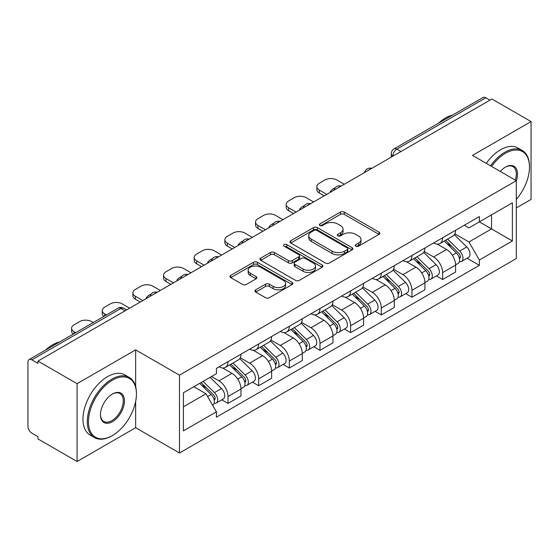 <?xml version="1.0" encoding="UTF-8"?>
<svg xmlns="http://www.w3.org/2000/svg" width="559" height="559" viewBox="0 0 559 559"><rect width="100%" height="100%" fill="white"/><g stroke="black" fill="none" stroke-linecap="round" stroke-linejoin="round"><path stroke-width="0.84" d="M355.803 246.198A1.908 1.104 0 0 0 358.508 246.198L379.002 234.368A2.725 1.572 0 0 0 379.799 233.25A2.725 1.572 0 0 0 379.002 232.139L344.281 212.092A2.725 1.572 0 0 0 340.424 212.092L319.93 223.921A1.908 1.104 0 0 0 319.371 224.704A1.908 1.104 0 0 0 319.93 225.487A1.908 1.104 0 0 0 322.627 225.487L325.282 223.949A8.727 5.038 0 0 1 337.622 223.949L340.522 225.626A8.727 5.038 0 0 1 343.079 229.19A8.727 5.038 0 0 1 340.522 232.754L337.867 234.284A1.908 1.104 0 0 0 337.308 235.059A1.908 1.104 0 0 0 337.867 235.842A1.908 1.104 0 0 0 340.564 235.842L343.219 234.312A8.727 5.038 0 0 1 355.566 234.312L358.459 235.982A8.727 5.038 0 0 1 361.016 239.545A8.727 5.038 0 0 1 358.459 243.109L355.803 244.639A1.908 1.104 0 0 0 355.244 245.422A1.908 1.104 0 0 0 355.803 246.198L355.803 244.639M255.736 289.828A2.725 1.572 0 0 0 254.939 290.939A2.725 1.572 0 0 0 255.736 292.057L265.483 297.681A2.725 1.572 0 0 0 269.34 297.681L292.098 284.538A2.725 1.572 0 0 0 292.902 283.427A2.725 1.572 0 0 0 292.098 282.309L257.378 262.262A2.725 1.572 0 0 0 253.52 262.262L230.755 275.405A2.725 1.572 0 0 0 229.959 276.516A2.725 1.572 0 0 0 230.755 277.634L242.522 284.426A2.725 1.572 0 0 0 246.386 284.426L256.127 278.801A2.725 1.572 0 0 0 256.923 277.69A2.725 1.572 0 0 0 256.127 276.572L250.292 273.204A7.295 4.213 0 0 1 248.154 270.228A7.295 4.213 0 0 1 252.654 266.336A7.295 4.213 0 0 1 260.613 267.251L283.469 280.443A7.295 4.213 0 0 1 285.607 283.427A7.295 4.213 0 0 1 281.1 287.319A7.295 4.213 0 0 1 273.148 286.404L269.34 284.203A2.725 1.572 0 0 0 265.483 284.203L255.736 289.828L255.736 292.057M179.467 375.173L135.648 349.871L77.079 383.684L37.97 361.1L491.941 99.006L531.05 121.582L472.488 155.395L516.313 180.697L179.467 375.173L179.467 453.007L516.313 258.537L516.313 180.697A16.952 9.789 -60 0 0 505.504 167.085L505.504 167.085A16.952 9.789 -60 0 0 500.305 171.452M325.471 263.044A2.725 1.572 0 0 0 329.328 263.044L352.093 249.901A2.725 1.572 0 0 0 352.89 248.79A2.725 1.572 0 0 0 352.093 247.672L317.372 227.625A2.725 1.572 0 0 0 313.515 227.625L290.75 240.768A2.725 1.572 0 0 0 289.953 241.886A2.725 1.572 0 0 0 290.75 242.997L325.471 263.044M284.859 246.61A1.908 1.104 0 0 1 286.795 246.882L286.795 244.611L322.096 264.994A2.725 1.572 0 0 1 322.899 266.105A2.725 1.572 0 0 1 322.096 267.223L299.338 280.359A2.725 1.572 0 0 1 295.473 280.359L260.753 260.312L260.753 258.09A2.725 1.572 0 0 0 259.956 259.201A2.725 1.572 0 0 0 260.753 260.312M260.753 258.09L270.493 252.465A2.725 1.572 0 0 1 274.357 252.465L288.437 260.592A2.725 1.572 0 0 0 292.294 260.592L298.758 256.861A2.725 1.572 0 0 0 299.554 255.749A2.725 1.572 0 0 0 298.758 254.638L284.098 246.17A1.908 1.104 0 0 1 283.539 245.394A1.908 1.104 0 0 1 284.713 244.374A1.908 1.104 0 0 1 286.795 244.611M77.079 383.684L77.079 461.517L37.97 438.941L37.97 436.67L31.884 433.155M516.313 207.927L531.05 199.423L531.05 121.582M77.079 461.517L135.648 427.705L179.467 453.007M125.034 310.839L120.905 308.456L31.877 359.856A5.555 3.207 -120 0 0 29.103 359.577A5.555 3.207 -120 0 0 27.95 362.127L27.95 426.342A5.555 3.207 -120 0 0 31.877 433.155M37.97 361.1L37.97 363.371L31.884 359.856M400.95 151.538L396.827 149.155A5.555 3.207 60 0 0 394.046 148.883L483.074 97.483A5.555 3.207 60 0 1 485.848 97.755L396.827 149.155A5.555 3.207 120 0 0 392.893 155.961L392.893 156.192M489.977 100.138L485.848 97.755M442.616 237.771A12.787 7.379 60 0 1 439.968 243.507L452.937 236.024A12.787 7.379 -120 0 0 455.585 230.28M424.204 251.536L433.574 256.944A12.787 7.379 60 0 1 442.616 272.603L455.585 265.113A12.787 7.379 -120 0 0 446.543 249.454L437.264 244.094M455.585 265.113L455.585 272.037L442.616 279.528L436.397 275.936M439.968 243.507A12.787 7.379 60 0 1 433.672 242.934M442.616 272.603L442.616 279.528M411.955 255.47A12.787 7.379 60 0 1 409.307 261.207L422.283 253.723A12.787 7.379 -120 0 0 424.924 247.979M405.736 293.636L411.955 297.227L424.924 289.737L424.924 282.812A12.787 7.379 -120 0 0 415.889 267.16L406.603 261.794M409.307 261.207A12.787 7.379 60 0 1 403.018 260.634M393.55 269.235L402.913 274.644A12.787 7.379 60 0 1 411.955 290.303L411.955 297.227M381.301 273.169A12.787 7.379 60 0 1 378.653 278.906L391.621 271.422A12.787 7.379 -120 0 0 394.27 265.679M375.082 311.335L381.301 314.927L394.27 307.436L394.27 300.511A12.787 7.379 -120 0 0 385.228 284.859L375.948 279.5M378.653 278.906A12.787 7.379 60 0 1 372.357 278.333M362.889 286.935L372.259 292.343A12.787 7.379 60 0 1 381.301 308.002L381.301 314.927M350.64 290.869A12.787 7.379 60 0 1 347.991 296.612L360.967 289.122A12.787 7.379 -120 0 0 363.609 283.385M344.421 329.034L350.64 332.626L363.609 325.135L363.609 318.218A12.787 7.379 -120 0 0 354.574 302.559L345.287 297.199M347.991 296.612A12.787 7.379 60 0 1 341.703 296.032M332.235 304.634L341.598 310.042A12.787 7.379 60 0 1 350.64 325.701L350.64 332.626M319.986 308.568A12.787 7.379 60 0 1 317.337 314.312L330.306 306.821A12.787 7.379 -120 0 0 332.954 301.084M313.767 346.734L319.986 350.325L332.954 342.835L332.954 335.917A12.787 7.379 -120 0 0 323.913 320.258L314.633 314.899M317.337 314.312A12.787 7.379 60 0 1 311.042 313.732M301.574 322.34L310.944 327.749A12.787 7.379 60 0 1 319.986 343.401L319.986 350.325M289.324 326.267A12.787 7.379 60 0 1 286.676 332.011L299.652 324.52A12.787 7.379 -120 0 0 302.293 318.784M283.106 364.433L289.324 368.025L302.293 360.534L302.293 353.616A12.787 7.379 -120 0 0 293.258 337.957L283.972 332.598M286.676 332.011A12.787 7.379 60 0 1 280.387 331.431M270.919 340.04L280.283 345.448A12.787 7.379 60 0 1 289.324 361.1L289.324 368.025M258.67 343.974A12.787 7.379 60 0 1 256.022 349.71L268.991 342.22A12.787 7.379 -120 0 0 271.639 336.483M252.451 382.132L258.67 385.724L271.639 378.233L271.639 371.316A12.787 7.379 -120 0 0 262.597 355.657L253.318 350.297M256.022 349.71A12.787 7.379 60 0 1 249.726 349.13M240.258 357.739L249.628 363.147A12.787 7.379 60 0 1 258.67 378.806L258.67 385.724M228.009 361.673A12.787 7.379 60 0 1 225.361 367.41L238.337 359.919A12.787 7.379 -120 0 0 240.978 354.182M240.985 389.015A12.787 7.379 -120 0 0 231.943 373.356L222.657 367.997M240.978 395.94L240.978 389.015L228.009 396.506L228.009 403.423L240.985 395.94M225.361 367.41A12.787 7.379 60 0 1 219.072 366.83M221.79 399.832L228.009 403.423M211.505 376.535L218.974 380.847A12.787 7.379 60 0 1 228.009 396.506M464.333 225.235L468.945 227.897L512.379 202.826L491.55 214.852L491.55 228.917L468.945 241.97L454.865 233.837M183.401 406.826L205.998 393.781L216.417 411.822L183.401 430.884L183.401 392.76L216.417 373.698L216.417 368.367L479.363 216.55L479.363 221.888L512.379 240.95L479.363 260.012L468.945 241.97M512.379 202.826L512.379 240.95M216.417 411.822L216.417 417.154L479.363 265.343L479.363 260.012M135.648 349.871L135.648 386.66M135.648 401.495L135.648 427.705M205.998 393.781L193.812 386.744M467.051 258.237L479.363 265.343M356.572 246.47L358.459 245.38A8.727 5.038 0 0 0 361.016 241.816L361.016 239.545M343.079 229.19L343.079 231.454A8.727 5.038 0 0 1 340.522 235.018L338.628 236.108M378.967 234.389L344.281 214.363A2.725 1.572 0 0 0 340.424 214.363L320.691 225.752M352.058 249.922L317.372 229.896A2.725 1.572 0 0 0 313.515 229.896L290.785 243.018M347.272 249.566A1.908 1.104 0 0 0 347.831 248.79A1.908 1.104 0 0 0 347.272 248.007L316.792 230.413A1.908 1.104 0 0 0 314.088 230.413L311.293 232.027A8.727 5.038 0 0 0 308.736 235.591A8.727 5.038 0 0 0 311.293 239.154L332.13 251.18A8.727 5.038 0 0 0 344.477 251.18L347.272 249.566L347.272 251.836A1.908 1.104 0 0 0 347.831 251.061L347.831 248.79M308.736 235.591L308.736 237.861A8.727 5.038 0 0 0 311.293 241.425L311.293 239.154M347.272 251.836L344.477 253.451A8.727 5.038 0 0 1 332.13 253.451L311.293 241.425M260.787 260.333L270.493 254.729L270.493 252.465M299.554 255.749L299.554 258.02A2.725 1.572 0 0 1 298.758 259.131L292.294 262.863A2.725 1.572 0 0 1 288.437 262.863L274.357 254.729A2.725 1.572 0 0 0 270.493 254.729M286.795 246.882L322.061 267.244M303.048 269.033A7.295 4.213 0 0 0 311 269.941A7.295 4.213 0 0 0 315.507 266.049A7.295 4.213 0 0 0 313.368 263.072L305.312 258.419A2.725 1.572 0 0 0 301.455 258.419L294.991 262.15A2.725 1.572 0 0 0 294.195 263.268A2.725 1.572 0 0 0 294.991 264.379L303.048 269.033L303.048 271.297A7.295 4.213 0 0 0 311 272.212A7.295 4.213 0 0 0 315.507 268.32L315.507 266.049M294.195 263.268L294.195 265.539A2.725 1.572 0 0 0 294.991 266.65L294.991 264.379M303.048 271.297L294.991 266.65M285.607 283.427L285.607 285.691A7.295 4.213 0 0 1 281.1 289.583A7.295 4.213 0 0 1 273.148 288.675L269.34 286.474A2.725 1.572 0 0 0 265.483 286.474L255.777 292.077M248.154 270.228L248.154 272.499A7.295 4.213 0 0 0 250.292 275.475L250.292 273.204M256.092 278.822L250.292 275.475M292.064 284.559L257.378 264.533A2.725 1.572 0 0 0 253.52 264.533L230.797 277.655M444.265 241.027L456.34 252.941A6.946 4.011 60 0 1 458.177 263.359L455.585 264.854M330.893 191.989L330.222 191.604A17.371 10.027 -0 0 1 335.225 187.74M446.676 243.403L451.791 246.358M344.253 184.274L336.784 179.963A8.336 4.814 -0 0 0 324.996 179.963L319.294 183.254A8.336 4.814 -0 0 0 316.855 186.657A8.336 4.814 -0 0 0 319.294 190.06L326.763 194.371M445.607 240.251L458.827 253.304A3.333 1.929 60 0 1 459.708 258.3A3.333 1.929 60 0 1 459.407 258.426M447.605 239.098L459.68 251.012A6.946 4.011 60 0 1 461.517 261.43A6.946 4.011 60 0 1 459.414 261.654M454.362 234.703L466.758 246.931A6.946 4.011 60 0 1 468.589 257.35L461.517 261.43M324.206 195.846L319.294 193.009A8.336 4.814 180 0 1 316.855 189.606L316.855 186.657M413.604 258.726L425.685 270.64A6.946 4.011 60 0 1 427.516 281.058L424.924 282.554M300.232 209.688L299.561 209.304A17.371 10.027 -0 0 1 304.564 205.446M416.015 261.102L421.137 264.058M313.599 201.974L306.129 197.662A8.336 4.814 -0 0 0 294.334 197.662L288.64 200.954A8.336 4.814 -0 0 0 286.194 204.356A8.336 4.814 -0 0 0 288.64 207.759L296.102 212.071M414.946 257.958L428.173 271.003A3.333 1.929 60 0 1 429.053 275.999A3.333 1.929 60 0 1 428.746 276.125M416.944 256.798L429.026 268.711A6.946 4.011 60 0 1 430.856 279.13A6.946 4.011 60 0 1 428.76 279.353M423.708 252.402L436.097 264.631A6.946 4.011 60 0 1 437.935 275.049L430.856 279.13M293.552 213.545L288.64 210.708A8.336 4.814 180 0 1 286.194 207.305L286.194 204.356M382.95 276.425L395.024 288.346A6.946 4.011 60 0 1 396.862 298.758L394.27 300.26M269.578 227.387L268.907 227.003A17.371 10.027 -0 0 1 273.91 223.146M385.361 278.801L390.475 281.757M282.938 219.673L275.468 215.362A8.336 4.814 -0 0 0 263.68 215.362L257.978 218.653A8.336 4.814 -0 0 0 255.54 222.056A8.336 4.814 -0 0 0 257.978 225.459L265.448 229.77M384.292 275.657L397.512 288.703A3.333 1.929 60 0 1 398.392 293.706A3.333 1.929 60 0 1 398.092 293.824M386.29 274.497L398.364 286.411A6.946 4.011 60 0 1 400.202 296.829A6.946 4.011 60 0 1 398.099 297.053M393.047 270.102L405.443 282.33A6.946 4.011 60 0 1 407.273 292.748L400.202 296.829M262.891 231.244L257.978 228.407A8.336 4.814 180 0 1 255.54 225.004L255.54 222.056M516.313 199.395A33.91 19.579 120 0 0 529.478 167.085A33.91 19.579 120 0 0 505.504 153.243A33.91 19.579 120 0 0 491.585 166.421M490.571 165.834A34.742 20.061 -60 0 1 504.91 152.223A34.742 20.061 -60 0 1 522.281 150.497A34.742 20.061 -60 0 1 529.478 166.4L529.478 167.085M515.272 180.096A16.12 9.307 120 0 0 512.973 166.624A16.12 9.307 120 0 0 505.203 167.26M438.542 123.19A34.742 20.061 -60 0 1 445.565 117.956A34.742 20.061 -60 0 1 452.587 115.084M486.246 163.34A34.742 20.061 -60 0 1 500.591 149.721A34.742 20.061 -60 0 1 517.962 148.002L522.281 150.497M112.457 380.162A33.91 19.579 120 0 0 88.476 421.689A33.91 19.579 120 0 0 112.457 435.538L111.863 435.873A34.742 20.061 -60 0 1 94.492 437.592A34.742 20.061 -60 0 1 89.167 409.754A34.742 20.061 -60 0 1 111.863 379.142A34.742 20.061 -60 0 1 129.234 377.423A34.742 20.061 -60 0 1 136.431 393.326L136.431 394.004A33.91 19.579 120 0 0 112.457 380.162M112.457 394.004L112.457 394.004A16.952 9.789 -60 0 1 124.44 400.929A16.952 9.789 -60 0 1 112.457 421.689A16.952 9.789 -60 0 1 100.466 414.771A16.952 9.789 -60 0 1 112.457 394.004L112.457 394.004M100.473 414.422A16.12 9.307 120 0 0 103.806 421.472A16.12 9.307 120 0 0 111.863 420.668A16.12 9.307 120 0 0 122.393 406.463A16.12 9.307 120 0 0 119.926 393.55A16.12 9.307 120 0 0 112.156 394.186M45.496 350.116A34.742 20.061 -60 0 1 52.518 344.875A34.742 20.061 -60 0 1 59.54 342.01M94.492 437.592L90.174 435.098A34.742 20.061 -60 0 1 84.849 407.259A34.742 20.061 -60 0 1 107.545 376.647A34.742 20.061 -60 0 1 124.916 374.928L129.234 377.423M111.863 435.873L112.457 435.531A33.91 19.579 120 0 0 112.457 435.531A33.91 19.579 120 0 0 136.431 394.004M352.289 294.125L364.37 306.046A6.946 4.011 60 0 1 366.201 316.457L363.609 317.959M238.917 245.087L238.246 244.702A17.371 10.027 -0 0 1 243.249 240.845M354.699 296.508L359.821 299.463M252.284 237.372L244.814 233.061A8.336 4.814 -0 0 0 233.019 233.061L227.324 236.352A8.336 4.814 -0 0 0 224.879 239.755A8.336 4.814 -0 0 0 227.324 243.158L234.787 247.469M353.63 293.356L366.858 306.402A3.333 1.929 60 0 1 367.738 311.405A3.333 1.929 60 0 1 367.431 311.524M355.629 292.196L367.71 304.117A6.946 4.011 60 0 1 369.541 314.528A6.946 4.011 60 0 1 367.445 314.752M362.393 287.801L374.782 300.029A6.946 4.011 60 0 1 376.619 310.448L369.541 314.528M232.237 248.944L227.324 246.107A8.336 4.814 180 0 1 224.879 242.704L224.879 239.755M321.635 311.831L333.709 323.745A6.946 4.011 60 0 1 335.547 334.163L332.954 335.659M208.262 262.786L207.592 262.402A17.371 10.027 -0 0 1 212.595 258.544M324.045 314.207L329.16 317.163M221.623 255.072L214.153 250.76A8.336 4.814 -0 0 0 202.365 250.76L196.663 254.052A8.336 4.814 -0 0 0 194.225 257.454A8.336 4.814 -0 0 0 196.663 260.857L204.133 265.169M322.976 311.056L336.197 324.101A3.333 1.929 60 0 1 337.077 329.104A3.333 1.929 60 0 1 336.777 329.223M324.975 309.903L337.049 321.816A6.946 4.011 60 0 1 338.887 332.235A6.946 4.011 60 0 1 336.784 332.451M331.732 305.5L344.127 317.729A6.946 4.011 60 0 1 345.958 328.147L338.887 332.235M201.575 266.643L196.663 263.813A8.336 4.814 180 0 1 194.225 260.403L194.225 257.454M290.973 329.531L303.055 341.444A6.946 4.011 60 0 1 304.886 351.863L302.293 353.358M177.601 280.485L176.93 280.101A17.371 10.027 -0 0 1 181.934 276.244M293.384 331.906L298.506 334.862M190.968 272.771L183.499 268.46A8.336 4.814 -0 0 0 171.704 268.46L166.009 271.751A8.336 4.814 -0 0 0 163.563 275.154A8.336 4.814 -0 0 0 166.009 278.557L173.472 282.868M292.315 328.755L305.542 341.801A3.333 1.929 60 0 1 306.423 346.804A3.333 1.929 60 0 1 306.115 346.922M294.313 327.602L306.395 339.516A6.946 4.011 60 0 1 308.226 349.934A6.946 4.011 60 0 1 306.129 350.158M301.077 323.2L313.466 335.428A6.946 4.011 60 0 1 315.304 345.846L308.226 349.934M170.921 284.349L166.009 281.512A8.336 4.814 180 0 1 163.563 278.109L163.563 275.154M260.319 347.23L272.394 359.144A6.946 4.011 60 0 1 274.231 369.562L271.639 371.057M146.947 298.192L146.276 297.8A17.371 10.027 -0 0 1 151.279 293.943M262.73 349.606L267.845 352.561M160.307 290.47L152.838 286.159A8.336 4.814 -0 0 0 141.05 286.159L135.348 289.45A8.336 4.814 -0 0 0 132.909 292.853A8.336 4.814 -0 0 0 135.348 296.263L142.818 300.574M261.661 346.454L274.881 359.5A3.333 1.929 60 0 1 275.762 364.503A3.333 1.929 60 0 1 275.461 364.622M263.659 345.301L275.734 357.215A6.946 4.011 60 0 1 277.571 367.633A6.946 4.011 60 0 1 275.468 367.857M270.416 340.899L282.812 353.127A6.946 4.011 60 0 1 284.643 363.546L277.571 367.633M140.26 302.049L135.348 299.212A8.336 4.814 180 0 1 132.909 295.809L132.909 292.853M229.658 364.929L241.74 376.843A6.946 4.011 60 0 1 243.57 387.261L240.978 388.757M232.069 367.305L237.191 370.261M129.653 308.17L122.183 303.865A8.336 4.814 -0 0 0 110.389 303.865L104.694 307.15A8.336 4.814 -0 0 0 102.248 310.559A8.336 4.814 -0 0 0 104.694 313.962L106.406 314.948M231 364.154L244.227 377.199A3.333 1.929 60 0 1 245.108 382.202A3.333 1.929 60 0 1 244.8 382.321M232.998 363.001L245.08 374.914A6.946 4.011 60 0 1 246.91 385.333A6.946 4.011 60 0 1 244.814 385.556M239.762 358.605L252.151 370.827A6.946 4.011 60 0 1 253.989 381.245L246.91 385.333M103.911 316.387A8.336 4.814 180 0 1 102.248 313.508L102.248 310.559M199.724 383.334L211.078 394.542A6.946 4.011 60 0 1 212.916 404.961L212.567 405.156M201.415 385.004L206.53 387.96M93.234 322.55L91.522 321.565A8.336 4.814 -0 0 0 79.734 321.565L74.033 324.856A8.336 4.814 -0 0 0 71.594 328.259A8.336 4.814 -0 0 0 74.033 331.662L75.745 332.647M201.058 382.566L213.566 394.906A3.333 1.929 60 0 1 214.446 399.902A3.333 1.929 60 0 1 214.146 400.02M203.064 381.406L214.418 392.614A6.946 4.011 60 0 1 216.256 403.032A6.946 4.011 60 0 1 214.153 403.256M210.135 377.325L221.497 388.533A6.946 4.011 60 0 1 223.327 398.944L216.256 403.032M73.25 334.086A8.336 4.814 180 0 1 71.594 331.207L71.594 328.259M393.089 156.08L392.893 155.961A5.555 3.207 0 0 1 391.265 153.697L391.265 157.128M258.67 378.806L271.639 371.316M289.324 361.1L302.293 353.616M319.986 343.401L332.954 335.917M350.64 325.701L363.609 318.218M381.301 308.002L394.27 300.511M411.955 290.303L424.924 282.812M218.974 380.847L231.943 373.356M249.628 363.147L262.597 355.657M280.283 345.448L293.258 337.957M310.944 327.749L323.913 320.258M341.598 310.042L354.574 302.559M372.259 292.343L385.228 284.859M402.913 274.644L415.889 267.16M433.574 256.944L446.543 249.454M371.323 168.643A5.555 3.207 120 0 0 368.87 170.062M340.669 186.343A5.555 3.207 120 0 0 338.209 187.761M310.007 204.042A5.555 3.207 120 0 0 307.555 205.46M279.353 221.741A5.555 3.207 120 0 0 276.894 223.16M248.692 239.441A5.555 3.207 120 0 0 246.239 240.859M218.038 257.147A5.555 3.207 120 0 0 215.578 258.558M187.377 274.846A5.555 3.207 120 0 0 184.924 276.258M156.723 292.546A5.555 3.207 120 0 0 154.263 293.964M126.662 309.903L123.686 308.184A5.555 3.207 120 0 0 120.905 308.456A5.555 3.207 60 0 0 118.124 308.184L29.103 359.577M358.459 245.38L358.459 243.109M337.867 235.842L337.867 234.284M340.522 235.018L340.522 232.754M319.93 225.487L319.93 223.921M340.424 214.363L340.424 212.092M344.281 214.363L344.281 212.092M379.002 234.368L379.002 232.139M290.75 242.997L290.75 240.768M313.515 229.896L313.515 227.625M317.372 229.896L317.372 227.625M352.093 249.901L352.093 247.672M332.13 253.451L332.13 251.18M344.477 253.451L344.477 251.18M274.357 254.729L274.357 252.465M288.437 262.863L288.437 260.592M292.294 262.863L292.294 260.592M298.758 259.131L298.758 256.861M322.096 267.223L322.096 264.994M265.483 286.474L265.483 284.203M269.34 286.474L269.34 284.203M273.148 288.675L273.148 286.404M256.127 278.801L256.127 276.572M230.755 277.634L230.755 275.405M253.52 264.533L253.52 262.262M257.378 264.533L257.378 262.262M292.098 284.538L292.098 282.309M456.34 252.941L452.35 255.246M460.399 256.777L459.149 257.496M466.758 246.931L459.68 251.012M319.294 193.009L319.294 190.06M425.685 270.64L421.696 272.946M429.745 274.476L428.487 275.196M436.097 264.631L429.026 268.711M288.64 210.708L288.64 207.759M395.024 288.346L391.034 290.645M399.084 292.175L397.833 292.895M405.443 282.33L398.364 286.411M257.978 228.407L257.978 225.459M364.37 306.046L360.38 308.344M368.43 309.875L367.172 310.601M374.782 300.029L367.71 304.117M227.324 246.107L227.324 243.158M333.709 323.745L329.719 326.044M337.769 327.574L336.518 328.301M344.127 317.729L337.049 321.816M196.663 263.813L196.663 260.857M303.055 341.444L299.065 343.75M307.115 345.273L305.857 346M313.466 335.428L306.395 339.516M166.009 281.512L166.009 278.557M272.394 359.144L268.404 361.449M276.453 362.973L275.203 363.699M282.812 353.127L275.734 357.215M135.348 299.212L135.348 296.263M241.74 376.843L237.75 379.149M245.799 380.679L244.542 381.399M252.151 370.827L245.08 374.914M104.694 315.94L104.694 313.962M211.078 394.542L207.599 396.555M215.138 398.378L213.887 399.098M221.497 388.533L214.418 392.614M74.033 333.639L74.033 331.662M371.798 168.371A5.555 5.555 0 0 0 364.664 172.486M341.137 186.07A5.555 5.555 0 0 0 334.009 190.186M310.483 203.769A5.555 5.555 0 0 0 303.348 207.892M279.821 221.469A5.555 5.555 0 0 0 272.694 225.591M249.167 239.168A5.555 5.555 0 0 0 242.033 243.291M218.506 256.874A5.555 5.555 0 0 0 211.379 260.99M187.852 274.574A5.555 5.555 0 0 0 180.718 278.689M157.191 292.273A5.555 5.555 0 0 0 150.064 296.389M123.686 308.184A5.555 5.555 0 0 0 118.124 308.184M394.046 148.883A5.555 5.555 0 0 0 391.265 153.697"/></g></svg>
